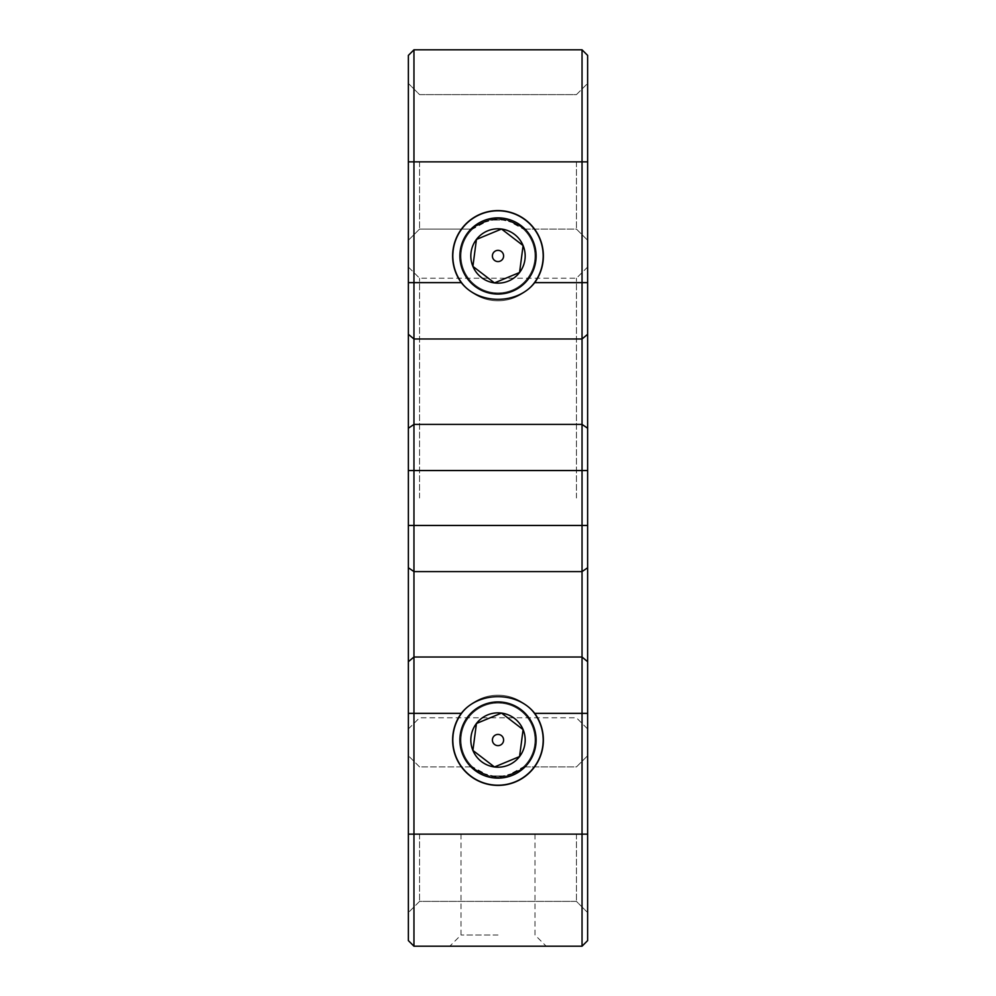 <?xml version="1.0" encoding="UTF-8"?>
<svg xmlns="http://www.w3.org/2000/svg" width="996" height="996" viewBox="0 0 996 996"><rect width="100%" height="100%" fill="white"/><g stroke="black" fill="none" stroke-linecap="round" stroke-linejoin="round"><path stroke-width="0.75" stroke-dasharray="4.98 3.74" d="M461.285 282.64A45.38 45.38 0 0 1 498 210.592A45.38 45.38 0 0 1 534.715 282.64C517.41 304.838 478.69 304.975 461.285 282.64L413.963 282.64L413.963 49.8L408.36 55.403L408.36 940.598L413.963 946.2L413.963 282.64L408.36 282.64M534.976 255.972A36.977 36.977 0 0 1 498 292.949A36.977 36.977 0 0 1 461.024 255.972A36.977 36.977 0 0 0 498 292.949A36.977 36.977 0 0 0 534.976 255.972A36.977 36.977 0 0 1 498 292.949A36.977 36.977 0 0 1 461.024 255.972A36.977 36.977 0 0 0 498 292.949A36.977 36.977 0 0 0 506.864 220.079L489.136 220.079L476.163 226.129L472.614 229.08L489.136 220.079C476.25 225.868 470.797 228.819 472.789 228.931C473.175 225.694 481.541 222.382 497.888 218.996C514.334 222.32 522.788 225.619 523.211 228.918C525.241 228.843 519.8 225.893 506.864 220.079L519.837 226.129L523.386 229.08L506.864 220.079C519.75 225.868 525.203 228.819 523.211 228.931C522.825 225.694 514.459 222.382 498.112 218.996C481.666 222.32 473.212 225.619 472.789 228.918C470.759 228.843 476.2 225.893 489.136 220.079L506.864 220.079A36.977 36.977 0 0 1 534.976 255.972A36.977 36.977 0 0 0 498 218.996A36.977 36.977 0 0 0 461.024 255.972A36.977 36.977 0 0 1 489.136 220.079A36.977 36.977 0 0 0 461.024 255.972A36.977 36.977 0 0 1 498 218.996A36.977 36.977 0 0 1 534.976 255.972M576.435 161.85L576.435 229.08L576.435 161.85M419.565 161.85L419.565 229.08L419.565 161.85M419.565 834.15L419.565 901.38L419.565 834.15M576.435 834.15L576.435 901.38L576.435 834.15M587.64 834.15L587.64 55.403L582.038 49.8L582.038 946.2L587.64 940.598L587.64 755.715L587.64 834.15L587.64 755.715L587.64 834.15L408.36 834.15L408.36 755.715L408.36 834.15M506.864 775.921L519.837 769.871L523.386 766.92L506.864 775.921C519.75 770.132 525.203 767.181 523.211 767.069C522.825 770.306 514.459 773.618 498.112 777.005C481.666 773.68 473.212 770.381 472.789 767.082C470.759 767.157 476.2 770.107 489.136 775.921A36.977 36.977 0 0 1 461.024 740.028A36.977 36.977 0 0 0 498 777.005A36.977 36.977 0 0 0 534.976 740.028A36.977 36.977 0 0 1 498 777.005A36.977 36.977 0 0 1 461.024 740.028A36.977 36.977 0 0 0 489.136 775.921L476.163 769.871L472.614 766.92L489.136 775.921C476.25 770.132 470.797 767.181 472.789 767.069C473.175 770.306 481.541 773.618 497.888 777.005C514.334 773.68 522.788 770.381 523.211 767.082C525.241 767.157 519.8 770.107 506.864 775.921A36.977 36.977 0 0 0 534.976 740.028A36.977 36.977 0 0 1 506.864 775.921L489.136 775.921L506.864 775.921M543.38 740.028A45.38 45.38 0 0 1 498 785.408A45.38 45.38 0 0 1 461.285 713.36C478.59 691.162 517.31 691.025 534.715 713.36A45.38 45.38 0 0 1 543.38 740.028M498 946.2L449.819 946.2L498 946.2M498 934.995L461.024 934.995L498 934.995M498 834.15L461.024 834.15L498 834.15M587.64 498L587.64 267.015L587.64 498M576.435 498L576.435 278.22L576.435 498M419.565 498L419.565 278.22L419.565 498M408.36 498L408.36 267.015L408.36 498M461.024 740.028A36.977 36.977 0 0 1 498 703.052A36.977 36.977 0 0 1 534.976 740.028A36.977 36.977 0 0 0 498 703.052A36.977 36.977 0 0 0 461.024 740.028A36.977 36.977 0 0 1 498 703.052A36.977 36.977 0 0 1 534.976 740.028A36.977 36.977 0 0 0 498 703.052A36.977 36.977 0 0 0 461.024 740.028M582.038 49.8L413.963 49.8M413.963 946.2L582.038 946.2M587.64 161.85L587.64 83.415L587.64 161.85L408.36 161.85L408.36 83.415L408.36 161.85M456.604 273.141A44.82 44.82 0 0 1 480.831 214.576A44.82 44.82 0 0 1 539.396 238.803A44.82 44.82 0 0 1 515.169 297.368A44.82 44.82 0 0 1 456.604 273.141A44.82 44.82 0 0 1 480.831 214.576A44.82 44.82 0 0 1 539.396 238.803A44.82 44.82 0 0 1 515.169 297.368A44.82 44.82 0 0 1 456.604 273.141A44.82 44.82 0 0 0 515.169 297.368A44.82 44.82 0 0 0 539.396 238.803A44.82 44.82 0 0 0 480.831 214.576A44.82 44.82 0 0 0 456.604 273.141A44.82 44.82 0 0 0 515.169 297.368A44.82 44.82 0 0 0 539.396 238.803A44.82 44.82 0 0 0 480.831 214.576A44.82 44.82 0 0 0 456.604 273.141M519.563 272.506A27.166 27.166 0 0 1 494.464 282.914L472.901 266.38L476.437 239.438L501.536 229.03L523.099 245.564A27.166 27.166 0 0 1 519.563 272.506L494.464 282.914A27.166 27.166 0 0 1 476.437 239.438A27.166 27.166 0 0 1 523.099 245.564L519.563 272.506L494.464 282.914L472.901 266.38L476.437 239.438L501.536 229.03L523.099 245.564L519.688 271.597M500.677 229.391L477.296 239.09M456.604 757.197A44.82 44.82 0 0 1 480.831 698.632A44.82 44.82 0 0 1 539.396 722.859A44.82 44.82 0 0 1 515.169 781.424A44.82 44.82 0 0 1 456.604 757.197A44.82 44.82 0 0 1 480.831 698.632A44.82 44.82 0 0 1 539.396 722.859A44.82 44.82 0 0 1 515.169 781.424A44.82 44.82 0 0 1 456.604 757.197A44.82 44.82 0 0 0 515.169 781.424A44.82 44.82 0 0 0 539.396 722.859A44.82 44.82 0 0 0 480.831 698.632A44.82 44.82 0 0 0 456.604 757.197A44.82 44.82 0 0 0 515.169 781.424A44.82 44.82 0 0 0 539.396 722.859A44.82 44.82 0 0 0 480.831 698.632A44.82 44.82 0 0 0 456.604 757.197M519.563 756.562A27.166 27.166 0 0 1 494.464 766.97L472.901 750.436L476.437 723.494L501.536 713.086L523.099 729.62A27.166 27.166 0 0 1 519.563 756.562L494.464 766.97A27.166 27.166 0 0 1 476.437 723.494A27.166 27.166 0 0 1 523.099 729.62L519.563 756.562L494.464 766.97L472.901 750.436L476.437 723.494L501.536 713.086L523.099 729.62L519.688 755.653M500.677 713.447L477.296 723.146M462.804 270.563A38.097 38.097 0 0 1 483.409 220.776A38.097 38.097 0 0 1 533.196 241.381A38.097 38.097 0 0 1 512.591 291.168A38.097 38.097 0 0 1 462.804 270.563M503.179 253.831A5.603 5.603 0 0 0 495.859 250.793A5.603 5.603 0 0 0 492.821 258.113A5.603 5.603 0 0 0 500.141 261.151A5.603 5.603 0 0 0 503.179 253.831M462.804 754.619A38.097 38.097 0 0 1 483.409 704.832A38.097 38.097 0 0 1 533.196 725.437A38.097 38.097 0 0 1 512.591 775.224A38.097 38.097 0 0 1 462.804 754.619M503.179 737.887A5.603 5.603 0 0 0 495.859 734.849A5.603 5.603 0 0 0 492.821 742.169A5.603 5.603 0 0 0 500.141 745.207A5.603 5.603 0 0 0 503.179 737.887M408.36 567.757L413.963 571.592L582.038 571.592L587.64 567.757M408.36 334.295L413.963 338.989L582.038 338.989L587.64 334.295M534.715 713.36L587.64 713.36M534.715 282.64L587.64 282.64M408.36 428.243L413.963 424.408L582.038 424.408L587.64 428.243M408.36 470.548L587.64 470.548M408.36 525.452L587.64 525.452M408.36 661.705L413.963 657.011L582.038 657.011L587.64 661.705M408.36 713.36L461.285 713.36M419.565 229.08L472.614 229.08L419.565 229.08L408.36 240.285L419.565 229.08M523.373 229.08L576.435 229.08L587.64 240.285L576.435 229.08L523.386 229.08M419.565 901.38L408.36 912.585L419.565 901.38L576.435 901.38L587.64 912.585L576.435 901.38L419.565 901.38M461.024 834.15L461.024 934.995L449.819 946.2M408.36 728.985L419.565 717.78L576.435 717.78L587.64 728.985M587.64 267.015L576.435 278.22L419.565 278.22L408.36 267.015M576.435 94.62L587.64 83.415L576.435 94.62L419.565 94.62L408.36 83.415L419.565 94.62L576.435 94.62M534.976 834.15L534.976 934.995L546.182 946.2M419.565 766.92L408.36 755.715L419.565 766.92L472.627 766.92L419.565 766.92M523.386 766.92L576.435 766.92L587.64 755.715L576.435 766.92L523.373 766.92"/><path stroke-width="1.49" d="M582.038 610.05L582.038 49.8L587.64 55.403L587.64 940.598L582.038 946.2L582.038 610.05M587.64 567.757L582.038 571.592L413.963 571.592L413.963 946.2L408.36 940.598L408.36 55.403L413.963 49.8L413.963 571.592L408.36 567.757M534.715 282.64A45.38 45.38 0 0 0 498 210.592A45.38 45.38 0 0 0 461.285 282.64C478.59 304.838 517.31 304.975 534.715 282.64L587.64 282.64M452.62 740.028A45.38 45.38 0 0 0 498 785.408A45.38 45.38 0 0 0 534.715 713.36C517.41 691.162 478.69 691.025 461.285 713.36A45.38 45.38 0 0 0 452.62 740.028M413.963 49.8L582.038 49.8M582.038 946.2L413.963 946.2M533.196 241.381A38.097 38.097 0 0 0 483.409 220.776A38.097 38.097 0 0 0 462.804 270.563A38.097 38.097 0 0 0 512.591 291.168A38.097 38.097 0 0 0 533.196 241.381M477.296 239.09L476.437 239.438L472.901 266.38L494.464 282.914L519.563 272.506L523.099 245.564L501.536 229.03L476.437 239.438A27.166 27.166 0 0 0 472.901 266.38L494.464 282.914L519.563 272.506A27.166 27.166 0 0 0 501.536 229.03A27.166 27.166 0 0 0 476.437 239.438L472.901 266.38A27.166 27.166 0 0 0 519.563 272.506M519.688 271.597L523.099 245.564L501.536 229.03L500.677 229.391M492.821 258.113A5.603 5.603 0 0 1 495.859 250.793A5.603 5.603 0 0 1 503.179 253.831A5.603 5.603 0 0 1 500.141 261.151A5.603 5.603 0 0 1 492.821 258.113M533.196 725.437A38.097 38.097 0 0 0 483.409 704.832A38.097 38.097 0 0 0 462.804 754.619A38.097 38.097 0 0 0 512.591 775.224A38.097 38.097 0 0 0 533.196 725.437M477.296 723.146L476.437 723.494L472.901 750.436L494.464 766.97L519.563 756.562L523.099 729.62L501.536 713.086L476.437 723.494A27.166 27.166 0 0 0 472.901 750.436L494.464 766.97L519.563 756.562A27.166 27.166 0 0 0 501.536 713.086A27.166 27.166 0 0 0 476.437 723.494L472.901 750.436A27.166 27.166 0 0 0 519.563 756.562M519.688 755.653L523.099 729.62L501.536 713.086L500.677 713.447M492.821 742.169A5.603 5.603 0 0 1 495.859 734.849A5.603 5.603 0 0 1 503.179 737.887A5.603 5.603 0 0 1 500.141 745.207A5.603 5.603 0 0 1 492.821 742.169M587.64 334.295L582.038 338.989L413.963 338.989L408.36 334.295M587.64 834.15L408.36 834.15M587.64 713.36L534.715 713.36M587.64 661.705L582.038 657.011L413.963 657.011L408.36 661.705M587.64 525.452L408.36 525.452M587.64 470.548L408.36 470.548M587.64 428.243L582.038 424.408L413.963 424.408L408.36 428.243M587.64 161.85L408.36 161.85M461.285 713.36L408.36 713.36M461.285 282.64L408.36 282.64"/></g></svg>
